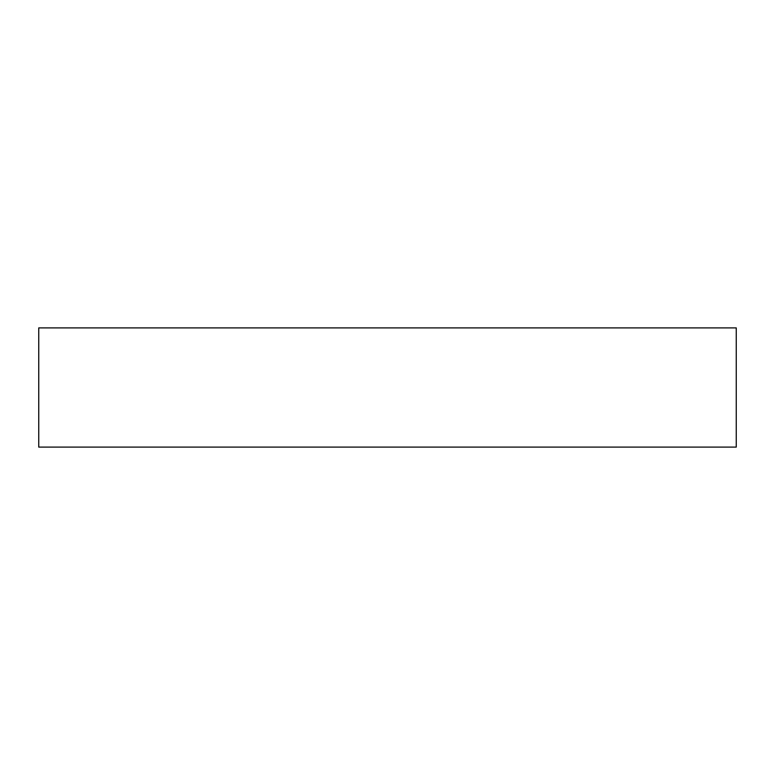 <?xml version="1.0" encoding="UTF-8"?>
<svg xmlns="http://www.w3.org/2000/svg" width="775" height="775" viewBox="0 0 775 775"><rect width="100%" height="100%" fill="white"/><g stroke="black" fill="none" stroke-linecap="round" stroke-linejoin="round"><path stroke-width="1.16" d="M736.25 327.893L38.75 327.893L38.75 447.107L736.25 447.107L736.25 327.893"/></g></svg>
